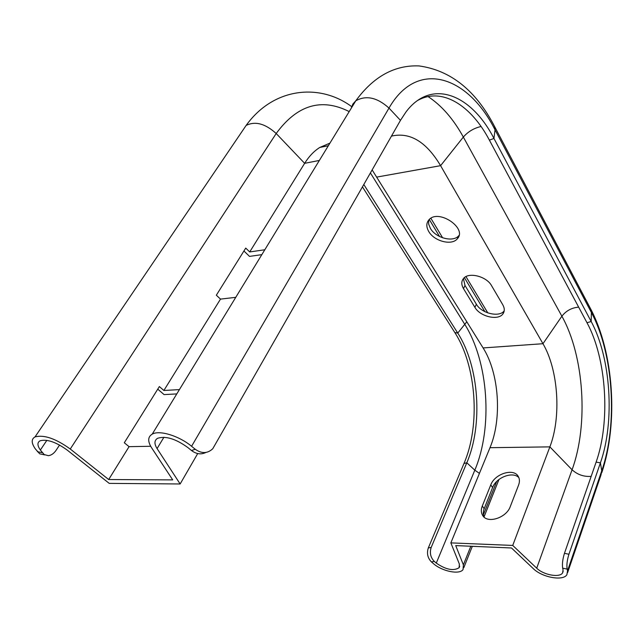 <?xml version="1.0" encoding="UTF-8"?>
<svg xmlns="http://www.w3.org/2000/svg" width="644" height="644" viewBox="0 0 644 644"><rect width="100%" height="100%" fill="white"/><g stroke="black" fill="none" stroke-linecap="round" stroke-linejoin="round"><path stroke-width="0.97" d="M235.76 297.335L220.498 299.106L163.882 390.481L179.41 389.604M157.74 389.145L164.091 394.595L176.778 393.911M150.688 446.276L129.066 446.662L108.691 479.539L172.713 479.893L151.517 447.636C147.565 441.325 147.79 436.833 152.209 434.145C159.414 429.846 179.096 435.851 191.582 446.284L195.221 449.246C201.693 453.811 207.545 453.642 212.778 448.715L400.463 120.356L405.945 112.024C431.44 77.835 471.384 94.249 493.956 138.468L489.384 140.134C471.094 105.278 442.009 86.868 417.771 100.4M197.716 453.561L180.143 483.974L109.222 483.378L67.169 450.051C55.988 442.026 46.956 438.942 40.081 440.794C37.143 442.468 37.239 445.543 40.371 450.027L44.195 454.567L48.397 455.678C51.335 455.316 53.935 453.473 56.197 450.14L59.57 445.044M205.919 452.442C201.129 454.785 196.331 454.141 191.518 450.526L187.895 447.58C175.756 438.814 165.669 435.714 157.619 438.29C154.262 440.343 154.085 443.78 157.08 448.594L180.143 483.974M329.937 143.129L319.786 147.46C314.039 151.074 308.991 156.363 304.636 163.326L249.719 251.949L264.805 249.767M220.498 299.106L216.336 295.218L245.742 248.085L249.719 251.949M44.774 454.922L39.678 453.811L35.412 449.005C31.29 443.136 31.162 439.111 35.018 436.922C43.977 434.531 55.722 438.564 70.26 449.013L108.691 479.539M129.066 446.662L124.3 442.766L159.35 386.577L163.882 390.481M261.826 254.646L249.502 256.393L243.931 250.991M591.176 476.367C583.907 476.898 577.539 474.7 572.073 469.782L549.871 446.872L489.987 447.693C502.24 418.785 499.14 373.118 483.105 347.937L372.168 169.952M567.638 572.564L601.013 474.91L601.738 470.804L600.417 462.843L568.934 554.251C567.131 560.079 566.527 565.021 567.131 569.095L562.671 568.161L563.065 569.892L562.615 572.854C559.829 578.006 543.447 574.995 536.718 568.193L512.737 545.436L549.871 446.872C561.479 416.998 558.364 369.833 542.964 343.711L440.593 165.669C426.288 141.712 409.914 131.859 391.472 136.109M590.484 308.573L591.393 312.501L591.184 321.525C610.923 357.967 614.996 421.562 600.417 462.843L596.119 462.11C610.609 421.409 606.584 358.627 586.99 322.716L489.384 140.134M586.99 322.716L591.184 321.525L493.956 138.468L495.027 129.838C468.027 75.871 417.368 58.499 388.992 108.087L400.463 120.356M463.414 278.611C461.241 281.42 461.273 284.761 463.503 288.625L474.91 307.365C480.03 316.607 498.19 320.913 502.924 313.902C504.783 311.326 504.727 308.267 502.763 304.741L491.549 285.662C486.542 276.244 468.397 271.752 463.414 278.611L464.992 285.461L476.351 304.209C481.414 313.378 499.333 317.701 504.212 310.851M428.695 220.087L428.663 224.128L430.393 228.387C435.811 238.095 453.296 242.619 458.81 235.664L458.995 235.446M479.426 473.388L474.813 470.176L466.811 462.778L463.978 463.495C480.569 425.209 476.52 366.017 454.809 332.529L362.475 186.937M431.198 547.416C429.484 552.802 430.522 557.462 434.314 561.415L431.416 561.906C427.632 557.97 426.594 553.317 428.308 547.947L431.198 547.416L466.811 462.778C483.185 424.879 479.176 366.235 457.755 333.085L363.836 184.562M428.775 231.558C434.217 241.258 451.734 245.807 457.248 238.868C467.818 228.387 438.403 208.471 428.936 219.813C426.191 223.041 426.143 226.954 428.775 231.558M562.671 568.161C562.051 564.088 562.655 559.153 564.458 553.341L568.934 554.251M596.119 462.11L564.458 553.341M431.416 561.906L433.388 563.597C442.001 571.333 459.623 574.939 463.06 569.554L463.382 564.86L455.727 545.597L511.489 547.98L533.272 568.612C542.039 577.435 563.307 581.355 566.929 574.633L567.517 570.826L567.131 569.095M483.91 516.939L483.185 513.614L483.7 509.911L492.588 487.556C496.186 477.421 512.882 471.054 518.863 477.647M463.978 463.495L428.308 547.947M489.987 447.693L450.856 542.884L459.365 564.064L459.116 567.71C453.497 571.22 445.881 569.682 436.286 563.106L434.314 561.415M482.284 506.007C480.867 509.678 481.02 512.865 482.726 515.562C487.532 523.95 506.482 517.856 510.29 506.554L518.573 485.109C519.821 481.744 519.7 478.822 518.211 476.343C513.582 467.834 494.673 473.831 490.768 484.9L482.284 506.007L484.143 508.647M512.737 545.436L450.856 542.884M163.922 437.236L157.08 448.594M351.238 108.248L352.832 104.095L355.786 100.802C366.122 95.014 377.191 97.437 388.992 108.087L191.582 446.284M242.361 130.99L246.121 125.443C255.193 120.903 265.215 123.592 276.196 133.509L304.636 163.326L319.36 160.445M349.201 111.589C321.469 97.598 297.142 104.908 276.196 133.509L70.26 449.013M46.851 440.343L40.371 450.027M481.06 126.498C473.944 128.132 468.035 131.658 463.342 137.067C453.368 118.963 441.615 105.471 428.075 96.592M601.778 472.68C618.618 422.657 613.676 352.566 590.604 308.814L494.528 126.417L495.027 129.838L591.393 312.501C613.474 353.628 617.982 424.364 601.738 470.804L567.517 570.826M578.674 307.148C571.743 307.711 566.148 310.73 561.882 316.204L463.342 137.067L440.593 165.669L377.038 177.036M484.892 311.656L464.38 277.653M439.546 236.501L429.274 219.467M466.844 321.734L457.755 333.085L454.809 332.529M436.286 563.106L474.813 470.176C492.998 427.326 488.538 361.735 464.638 324.133L370.437 172.986M536.718 568.193L572.073 469.782C588.624 424.742 584.172 355.987 561.882 316.204L542.964 343.711L483.105 347.937M496.685 481.495L483.314 514.959M470.82 546.241L463.382 564.86M191.518 450.526L195.221 449.246M37.368 451.669L42.311 452.692M492.588 487.556L490.768 484.9M464.992 285.461L463.503 288.625M476.351 304.209L474.91 307.365M494.528 126.417C475.884 90.458 450.687 70.285 418.946 65.913C394.522 64.955 373.472 76.58 355.786 100.802L152.209 434.145M351.664 106.622C320.149 83.301 273.829 86.94 246.121 125.443L35.018 436.922M319.786 147.46L328.36 145.713M487.806 312.904L465.966 276.606M442.621 237.797L430.868 218.276M563.17 571.252L562.615 572.854M498.971 479.482L483.998 517.027M472.326 546.305L463.825 567.646M459.711 566.237L459.116 567.71M458.81 235.664L457.248 238.868M504.188 311.012L502.924 313.902"/></g></svg>
